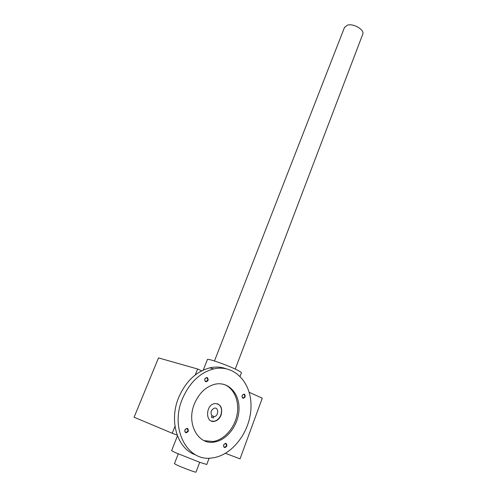 <?xml version="1.0" encoding="UTF-8"?>
<svg xmlns="http://www.w3.org/2000/svg" width="497" height="497" viewBox="0 0 497 497"><rect width="100%" height="100%" fill="white"/><g stroke="black" fill="none" stroke-linecap="round" stroke-linejoin="round"><path stroke-width="0.75" d="M249.183 392.276L262.279 398.19L240.039 458.849L225.458 453.345M174.975 426.296L172.229 433.247L134.091 417.231L158.506 357.902L197.613 368.991L195.246 374.974M177.149 435.105L172.229 433.247M201.72 370.849L197.613 368.991M240.094 376.304L241.418 372.8C241.443 372.278 239.411 371.054 235.329 369.122C225.141 364.264 207.038 358.101 207.404 359.567L203.267 370.097M206.771 464.478L199.831 462.365L174.857 452.407L171.627 450.673L177.435 435.875M214.468 360.977L344.489 27.422L347.44 25.142C353.572 23.16 364.817 29.895 362.735 34.237L362.704 34.318M178.249 453.891L174.447 463.639L176.441 464.813C181.815 467.428 196.247 472.815 195.992 472.125L199.719 462.328M217.388 403.713C221.283 405.769 222.439 409.54 220.836 415.026C219.382 418.511 217.152 420.586 214.139 421.251L211.399 421.04M213.89 416.61L213.356 418.02L211.399 417.225L211.939 415.809C210.188 412.435 211.02 409.876 214.431 408.136C218.885 407.13 218.748 416.001 214.3 416.573L211.908 415.896M221.097 415.113C219.643 418.604 217.406 420.679 214.393 421.344C205.143 423.338 205.429 404.85 214.673 403.576C220.643 403.831 222.786 407.677 221.097 415.113M242.107 395.519C242.151 398.606 243.17 399.06 245.176 396.879C245.139 393.798 244.114 393.344 242.107 395.519M242.145 395.562C241.809 397.091 242.232 397.886 243.424 397.942C245.276 396.382 245.276 395.177 243.424 394.332L242.145 395.562M184.878 429.905C184.927 433.173 186.077 433.614 188.32 431.234C188.276 427.973 187.133 427.526 184.878 429.905M184.959 429.93C184.58 431.514 185.033 432.34 186.325 432.415C188.45 430.793 188.493 429.514 186.462 428.563L184.959 429.93M204.801 378.925C204.851 382.137 205.951 382.628 208.113 380.398C208.075 377.198 206.969 376.707 204.801 378.925M204.863 378.987C204.503 380.615 204.988 381.441 206.317 381.466C208.268 379.783 208.218 378.54 206.174 377.739L204.863 378.987M223.638 444.846C223.681 447.99 224.737 448.4 226.818 446.076C226.781 442.939 225.719 442.529 223.638 444.846M223.681 444.865C223.333 446.356 223.737 447.145 224.892 447.238C226.887 445.741 226.967 444.498 225.135 443.517L223.681 444.865M204.168 440.653L212.952 441.522C224.222 439.944 234.665 427.985 237.1 414.461C239.616 400.936 233.863 387.759 223.662 384.305M194.37 403.943C186.145 423.376 197.936 445.225 214.238 442.044C227.346 440.243 238.889 424.376 239.02 408.801C239.374 393.183 228.266 381.329 215.139 384.187C205.944 386.517 199.024 393.102 194.37 403.943M182.362 398.954C169.576 428.774 187.543 462.372 212.281 457.917C232.863 455.432 250.817 430.713 251.01 406.67C251.569 382.56 234.286 364.096 213.667 368.923C199.9 372.607 189.463 382.622 182.362 398.954M225.725 368.612C220.711 366.867 215.406 366.618 209.827 367.861C196.098 371.514 185.698 381.441 178.616 397.65C168.732 421.17 177.448 449.22 195.768 454.923M209.162 458.135L206.764 464.49M362.735 34.237L235.23 369.072M211.821 415.678L214.3 416.573M243.424 397.942L242.437 397.637M186.325 432.415L185.114 431.918M206.317 381.466L205.155 381.118M224.892 447.238L223.867 446.822M214.238 442.044L212.952 441.522M213.667 368.923L209.827 367.861"/></g></svg>
